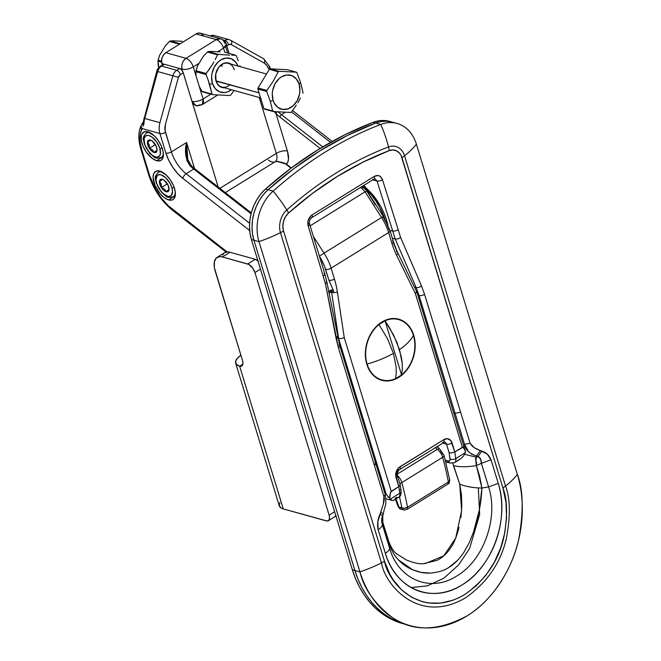 <?xml version="1.0" encoding="UTF-8"?>
<svg xmlns="http://www.w3.org/2000/svg" width="661" height="661" viewBox="0 0 661 661"><rect width="100%" height="100%" fill="white"/><g stroke="black" fill="none" stroke-linecap="round" stroke-linejoin="round"><path stroke-width="0.99" d="M387.875 225.227L386.578 220.171L385.809 220.642L386.578 220.171L384.124 213.478L380.868 206.777L372.424 194.301L363.707 185.477L372.424 194.301C379.191 202.745 383.909 211.371 386.578 220.171L387.743 224.583M283.528 230.978L282.85 226.244L283.544 221.27L285.527 216.668L288.568 212.974L312.422 193.458L337.292 176.47L362.972 162.152L389.263 150.601L393.229 149.956L396.947 151.022L399.979 153.683L401.111 155.517L502.922 487.892L505.946 502.211L506.582 517.389L504.797 532.849L500.666 547.986L494.354 562.222L486.083 575.012L476.193 585.869L465.047 594.363L459.147 597.627L453.091 600.18L440.771 603.088L428.559 602.981L422.643 601.791L411.481 597.197L401.549 589.819L393.245 579.928L389.8 574.153L384.504 561.247L283.528 230.978A14.575 11.179 -74.4 0 1 288.568 212.974A382.835 293.699 -74.4 0 1 389.263 150.601A20.458 11.419 -110.9 0 0 388.536 146.949A18.401 14.121 -74.4 0 1 404.557 155.806L505.533 486.075A81.832 33.604 -17 0 0 517.348 474.408A106.388 81.617 -74.4 0 1 497.725 586.489A106.388 81.617 -74.4 0 1 410.068 625.628A106.388 81.617 -74.4 0 1 359.964 571.905L354.907 570.493L253.931 240.224L252.502 233.763L252.023 226.93L252.519 219.939L253.973 212.982L256.344 206.29L259.55 200.06L263.508 194.466L268.085 189.699L293.575 168.836L320.155 150.683L347.603 135.373L375.696 123.037L381.273 121.517L386.842 121.211L392.229 122.12L386.842 121.211L381.273 121.517L375.696 123.037L380.753 124.442A40.916 31.389 -74.4 0 1 397.104 123.475A40.916 31.389 -74.4 0 1 416.38 144.139A81.832 33.604 163 0 1 404.557 155.806A81.832 33.604 -17 0 0 416.38 144.139A40.916 31.389 105.6 0 0 380.753 124.442L375.696 123.037A409.176 313.909 105.6 0 0 268.085 189.699A40.916 31.389 105.6 0 0 253.931 240.224L258.988 241.637A40.916 31.389 -74.4 0 1 273.142 191.112L268.085 189.699L273.142 191.112A409.176 313.909 -74.4 0 1 380.753 124.442A81.832 45.659 69.1 0 1 388.536 146.949A81.832 45.659 -110.9 0 0 380.753 124.442A409.176 313.909 105.6 0 0 273.142 191.112A81.832 33.711 48.3 0 1 286.841 209.942A386.668 296.632 -74.4 0 1 388.536 146.949A386.668 296.632 105.6 0 0 286.841 209.942A81.832 33.711 -131.7 0 0 273.142 191.112A40.916 31.389 105.6 0 0 258.988 241.637L359.964 571.905L354.907 570.493L253.931 240.224L258.988 241.637A81.832 33.604 -17 0 0 280.471 232.664A18.401 14.121 -74.4 0 1 286.841 209.942A20.458 8.428 48.3 0 1 288.568 212.974A20.458 8.428 -131.7 0 0 286.841 209.942A18.401 14.121 105.6 0 0 280.471 232.664A81.832 33.604 163 0 1 258.988 241.637L359.964 571.905A81.832 33.604 -17 0 0 381.447 562.941L280.471 232.664A20.458 8.403 -17 0 0 283.528 230.978A20.458 8.403 163 0 1 280.471 232.664L381.447 562.941A81.832 33.604 163 0 1 359.964 571.905C363.839 588.678 374.754 603.98 392.717 617.812C413.265 631.866 438.028 631.23 467.013 615.92C493.841 599.742 512.647 567.221 518.629 539.822C523.76 511.688 523.33 489.884 517.348 474.408L416.38 144.139L517.348 474.408A81.832 33.604 163 0 1 505.533 486.075C510.242 498.27 510.581 515.464 506.541 537.641C501.187 562.065 487.628 582.068 465.848 597.643C419.619 625.091 385.495 585.877 381.447 562.941A20.458 8.403 -17 0 0 384.504 561.247L283.528 230.978M468.74 452.008L464.559 444.374L470.07 443.192L460.593 412.191L455.082 413.373L419.057 295.541L455.082 413.373L453.876 413.034L455.082 413.373L460.593 412.191L424.569 294.36A4.09 1.677 163 0 1 419.057 295.541L416.141 287.568A4.09 1.9 -23.3 0 0 421.503 285.982A4.09 1.9 156.7 0 1 416.141 287.568L414.621 287.171L416.141 287.568L395.22 238.976A4.09 1.9 -23.3 0 0 400.591 237.398A4.09 1.9 156.7 0 1 395.22 238.976L377.001 180.957A4.09 1.677 -17 0 0 382.512 179.775A4.09 1.677 163 0 1 377.001 180.957L375.01 178.867L377.001 180.957L372.672 179.924L377.001 180.957L395.22 238.976L392.337 238.233L395.22 238.976L416.141 287.568L419.057 295.541L417.859 295.236L419.057 295.541A4.09 1.677 -17 0 0 424.569 294.36L421.503 285.982L400.591 237.398L382.512 179.775L380.282 176.437L378.009 175.504L374.283 176.388L312.033 214.949L309.877 216.932L307.968 221.237L308.158 225.831L325.468 283.933L338.407 347.727L383.909 496.56L383.38 503.839L377.836 521.76L378.15 529.709L385.355 553.29C388.032 562.024 392.072 569.608 397.484 576.053C402.904 582.49 409.167 587.175 416.273 590.099C423.387 593.016 430.955 594.024 439.003 593.107C447.043 592.182 454.76 589.438 462.146 584.861C469.533 580.284 476.209 574.12 482.158 566.37C488.115 558.619 492.759 550.043 496.097 540.648C499.443 531.246 501.302 521.529 501.682 511.507C502.063 501.476 500.914 492.09 498.245 483.356L491.04 459.783L487.165 454.033L474.16 447.588L470.07 443.192L424.569 294.36L421.503 285.982L400.591 237.398L382.512 179.775C380.827 175.661 378.084 174.537 374.283 176.388L312.033 214.949C308.489 217.651 307.191 221.278 308.158 225.831L325.468 283.933L336.193 338.829A4.09 1.438 -11.1 0 0 337.68 337.341A4.09 1.438 168.9 0 1 336.193 338.829L338.407 347.727A4.09 1.677 -17 0 0 339.804 345.843A4.09 1.677 163 0 1 338.407 347.727L374.432 465.559L375.812 463.642L374.432 465.559L383.909 496.56L385.297 494.659L383.909 496.56C385.33 500.336 382.124 507.127 380.629 512.374L383.289 513.704L380.629 512.374L379.951 514.275L382.612 515.605L383.289 513.696L382.091 519.216L382.81 523.537L382.397 524.644L389.602 548.225L389.618 545.226L382.81 523.537L382.397 524.644L381.711 520.389M463.906 445.836L464.567 444.39L455.082 413.373L464.567 444.39L463.592 446.216M452.826 463.245L459.726 484.149L461.477 495.039L461.824 506.053L460.899 517.596M459.065 527.453C456.602 536.451 454.173 542.673 451.785 546.126C448.257 551.885 444.134 556.207 439.4 559.074L437.574 560.115M437.012 560.404L423.189 563.734C419.338 564.155 413.745 562.899 406.408 559.983L396.617 553.811M392.304 231.003L389.94 230.392L392.304 231.003A4.09 1.677 -17 0 0 397.815 229.821A4.09 1.677 163 0 1 392.304 231.003M405.598 624.381L398.005 621.811L390.758 618.283L383.925 613.821L377.563 608.467L371.746 602.287L366.525 595.321L361.947 587.654L358.064 579.35L354.907 570.493A106.388 81.617 105.6 0 0 405.011 624.224A106.388 81.617 -74.4 0 1 354.907 570.493L358.064 579.35L361.947 587.654L366.525 595.321L371.746 602.287L377.563 608.467L383.925 613.821L390.758 618.283L398.005 621.811L405.598 624.381M389.701 121.409L384.314 120.509L378.745 120.814L373.168 122.326L375.696 123.037A40.916 31.389 -74.4 0 1 392.047 122.062A40.916 31.389 105.6 0 0 375.696 123.037L347.603 135.373L320.155 150.683L293.575 168.836L268.085 189.699L263.508 194.466L259.55 200.06L256.344 206.29L253.973 212.982L252.519 219.939L252.023 226.93L252.502 233.763L253.931 240.224L354.907 570.493L352.379 569.79L355.535 578.648L359.419 586.951L363.996 594.619L369.218 601.576L375.035 607.765L381.397 613.111L388.23 617.572L395.476 621.109L403.07 623.678M411.092 587.571L427.444 585.861L443.977 578.102L458.569 564.981L469.607 548.49L479.679 514.481L478.324 487.925M362.823 186.03A40.916 20.169 58.2 0 1 384.677 218.626L379.745 207.48L375.845 200.985L371.399 194.929L362.823 186.03M388.536 146.949A20.458 11.419 69.1 0 1 389.263 150.601A14.575 11.179 -74.4 0 1 401.946 157.624A20.458 8.403 -17 0 0 404.557 155.806A18.401 14.121 105.6 0 0 388.536 146.949M505.533 486.075L404.557 155.806A20.458 8.403 163 0 1 401.946 157.624L502.922 487.892A20.458 8.403 -17 0 0 505.533 486.075A20.458 8.403 163 0 1 502.922 487.892C507.417 499.534 507.739 515.935 503.88 537.104C498.782 560.412 485.835 579.499 465.047 594.363C420.933 620.555 388.362 583.134 384.504 561.247A20.458 8.403 163 0 1 381.447 562.941C385.495 585.877 419.619 625.091 465.848 597.643C487.628 582.068 501.187 562.065 506.541 537.641C510.581 515.464 510.242 498.27 505.533 486.075M382.612 515.605L379.951 514.275C377.654 519.554 377.051 524.702 378.15 529.709C380.893 527.965 382.306 526.28 382.397 524.644C381.38 521.529 381.455 518.513 382.612 515.605L382.744 515.258C381.876 517.67 381.901 520.43 382.81 523.537L382.108 520.397M463.865 552.406L469.285 542.615L473.491 532.097L479.275 510.201L481.919 488.049L488.586 486.909C498.791 517.662 483.621 560.321 456.933 575.905C430.732 593.091 398.459 579.821 389.602 548.225L389.618 545.226C391.998 551.456 395.005 556.397 398.657 560.057L412.58 569.741L421.082 572.385L430.27 573.104C438.094 572.434 444.299 570.534 448.885 567.394L457.561 560.321M383.289 513.704L382.777 515.15L382.81 523.537L389.618 545.226C394.022 556.942 401.673 565.114 412.58 569.741C418.372 571.922 422.106 573.269 430.27 573.104C438.086 572.443 444.299 570.534 448.885 567.394C453.661 564.75 458.651 559.751 463.865 552.406L469.285 542.615L473.491 532.097C478.448 517.637 481.258 502.963 481.919 488.049L476.358 465.592C467.22 467.129 459.577 467.129 453.429 465.592C459.577 467.129 467.22 467.129 476.358 465.592C475.854 462.221 475.862 459.436 476.391 457.247L464.675 454.289L476.391 457.247L477.969 456.536L480.63 459.106L481.373 463.336L476.358 465.592L481.373 463.336L488.586 486.909L481.919 488.049L479.597 476.135L476.358 465.592L476.631 462.956L475.457 459.246L476.523 455.941L476.391 457.247L477.969 456.536L471.177 454M389.618 545.226L388.924 541.888L389.618 545.226M453.429 465.592L459.726 484.149C465.906 486.595 473.309 487.892 481.919 488.049C473.309 487.892 465.906 486.595 459.726 484.149L461.618 510.581L455.768 537.947L443.795 555.827L424.957 563.668M326.113 281.784A4.09 1.438 168.9 0 1 326.955 282.445A4.09 1.438 168.9 0 1 325.468 283.933A4.09 1.438 -11.1 0 0 326.955 282.454L339.795 345.827A4.09 1.677 163 0 0 338.953 345.166M324.006 273.307A4.09 1.677 163 0 1 324.848 273.993A4.09 1.677 163 0 1 323.46 275.877A4.09 1.677 -17 0 0 324.848 273.976L326.955 282.445M336.837 336.689A4.09 1.438 168.9 0 1 337.68 337.35M308.704 223.261A4.09 1.677 163 0 1 309.546 223.93A4.09 1.677 163 0 1 308.158 225.831A4.09 1.677 -17 0 0 309.555 223.947M372.887 179.263A4.09 2.016 58.2 0 0 373.928 179.148A4.09 2.016 58.2 0 0 374.283 176.388A4.09 2.016 -121.8 0 1 373.911 179.164L311.661 217.717A4.09 2.016 -121.8 0 0 312.033 214.949A4.09 2.016 58.2 0 1 311.661 217.717A4.09 2.016 58.2 0 1 310.637 217.824M374.977 462.997L375.82 463.658L339.795 345.827M382.397 524.644C382.306 526.28 380.893 527.965 378.15 529.709L385.355 553.29C388.098 551.547 389.519 549.853 389.602 548.225L382.397 524.644M389.602 548.225C389.519 549.853 388.098 551.547 385.355 553.29C395.518 589.331 432.236 604.377 462.146 584.861C492.561 567.014 509.854 518.497 498.245 483.356L488.586 486.909C498.791 517.662 483.621 560.321 456.933 575.905C430.732 593.091 398.459 579.821 389.602 548.225M488.586 486.909L498.245 483.356L491.04 459.783L481.373 463.336L488.586 486.909M481.373 463.336L491.04 459.783C489.214 455.222 486.157 452.347 481.877 451.141L477.969 456.536C480.25 457.313 481.39 459.577 481.373 463.336M476.523 455.941L477.969 456.536L481.877 451.141L480.431 450.546L476.531 455.941L480.431 450.546C475.515 449.05 472.061 446.596 470.07 443.192L464.559 444.374C465.377 449.744 469.368 453.595 476.531 455.941M413.72 335.21A31.711 24.325 -74.4 0 1 407.779 368.747A31.711 24.325 -74.4 0 1 381.496 380.215A31.711 24.325 -74.4 0 1 366.805 364.269L368.904 369.383L371.821 373.746L375.456 377.183L379.654 379.563L384.256 380.802L389.098 380.843L393.973 379.695L398.715 377.39L403.127 374.027L407.052 369.722L410.324 364.657L412.828 359.014L414.464 353.024L415.166 346.893L414.918 340.886L413.72 335.21L411.621 330.095L408.696 325.733L405.069 322.295L400.872 319.916L396.261 318.676L391.428 318.635L386.545 319.784L381.81 322.089L377.39 325.452L373.473 329.756L370.201 334.821L367.698 340.465L366.062 346.455L365.351 352.586L365.607 358.593L366.805 364.269A31.711 24.325 -74.4 0 1 372.564 330.996A31.711 24.325 -74.4 0 1 398.533 319.131A31.711 24.325 -74.4 0 1 413.72 335.21L413.72 335.21M361.666 186.741L363.029 187.947M367.029 191.409L375.258 204.844M385.966 498.758L392.32 500.534L390.337 499.105L386.231 494.246L385.074 493.924L386.231 494.246L338.622 338.531L331.665 292.484L330.45 292.145A2.049 1.702 -119.3 0 1 330.45 290.344L328.534 291.765L331.541 289.956L332.623 290.088L333.747 291.344L328.905 280.239L324.419 266.028L319.379 256.179L324.047 253.13L313.405 236.539L324.047 253.13A32.736 16.128 58.2 0 1 331.12 268.159L388.627 232.54L391.965 243.446A85.93 65.918 105.6 0 0 396.592 255.229L415.397 293.6L462.37 447.233L454.801 451.926L455.801 458.552L465.27 452.686L465.559 451.331L463.097 447.191L454.801 451.926L450.777 440.557L447.571 438.739L443.837 439.615L398.814 467.674L396.955 470.087L395.708 474.672L398.806 486.612L391.238 491.297L344.265 337.664L337.358 291.931A85.93 65.918 105.6 0 0 334.458 279.074L331.12 268.159L388.627 232.54A32.736 16.128 -121.8 0 0 381.554 217.51L324.047 253.13L381.554 217.51L365.07 191.822A45.006 22.185 -121.8 0 0 360.642 187.377M310.133 225.855L365.07 191.822L310.133 225.855M443.341 442.242L443.994 443.465L446.522 444.175L449.125 452.686L450.075 459.957L449.224 461.064L448.447 461.031A4.09 3.14 105.6 0 0 450.372 463.097A4.09 3.14 -74.4 0 1 450.372 463.097L454.694 462.543L460.94 458.602L463.609 455.999L465.27 452.686L455.801 458.552A8.18 4.032 58.2 0 1 454.694 462.543A8.18 4.032 58.2 0 1 454.661 462.568M393.692 243.645L397.087 251.56M382.942 216.808L386.545 223.327L389.131 229.954A4.09 1.677 163 0 1 390.015 230.639A4.09 1.677 163 0 1 388.627 232.54A4.09 1.677 -17 0 0 390.015 230.656L383.355 216.478L381.554 217.51L383.355 216.478L367.062 191.087L362.278 186.361M329.054 293.17L331.541 291.675A81.832 62.778 -74.4 0 1 331.665 292.484L338.622 338.531L337.878 338.325L338.622 338.531L386.231 494.246L390.337 499.105L399.806 493.238L398.806 486.612L390.626 492.081L389.717 498.311L390.155 493.569L391.238 491.297L344.265 337.664L341.324 338.572L338.622 338.531L341.324 338.572L344.265 337.664L337.358 291.931A4.09 1.322 171.4 0 1 331.665 292.484L330.45 292.145L329.038 293.187M393.65 500.352L398.699 497.229A8.18 4.032 -121.8 0 0 399.806 493.238A8.18 4.032 58.2 0 1 398.699 497.229A8.18 4.032 58.2 0 1 396.567 497.411L395.055 498.344M464.691 448.811L465.559 451.331L463.609 455.999L460.94 458.602L457.693 460.51M394.253 499.807L393.229 500.542L394.253 499.807M397.071 251.411L397.74 252.725A4.09 1.991 153.9 0 0 396.873 252.089A81.832 62.778 -74.4 0 1 396.542 251.411L397.311 251.973L393.353 241.546A4.09 1.677 163 0 1 391.965 243.446A4.09 1.677 -17 0 0 393.353 241.546L390.015 230.639M400.12 489.875A4.09 2.338 171.4 0 1 401.144 491.148A4.09 2.338 171.4 0 1 399.806 493.238L390.337 499.105L391.94 500.394L393.229 500.542M389.288 497.196L387.916 497.163M365.07 191.822L367.086 191.178L365.07 191.822L381.554 217.51A32.736 16.128 58.2 0 1 388.627 232.54L391.965 243.446A85.93 65.918 105.6 0 0 396.592 255.229A4.09 1.991 -26.1 0 0 397.757 252.75M464.733 449.29L416.703 291.451L415.397 293.6L462.37 447.233L463.898 447.885L464.733 449.29M392.46 240.868A4.09 1.677 163 0 1 393.353 241.562M396.592 255.229L415.397 293.6L416.736 291.856L397.74 252.725A4.09 1.991 153.9 0 1 396.592 255.229M332.037 289.923L331.541 289.956A2.049 1.71 70.7 0 0 331.541 291.675A2.049 1.71 -109.3 0 1 331.541 289.956L330.45 290.344A2.049 1.702 60.7 0 0 330.45 292.145L331.541 291.675A81.832 62.778 -74.4 0 1 331.665 292.484A4.09 1.322 -8.6 0 0 337.358 291.931A85.93 65.918 105.6 0 0 334.458 279.074A4.09 1.677 163 0 1 328.905 280.239L333.747 291.344L332.599 291.575M319.437 256.27A28.646 14.112 58.2 0 1 325.567 269.333L328.905 280.239A4.09 1.677 -17 0 0 334.458 279.074L331.12 268.159A4.09 1.677 163 0 1 325.567 269.333A4.09 1.677 -17 0 0 331.12 268.159A32.736 16.128 -121.8 0 0 324.047 253.13L319.403 256.162M454.694 462.543A8.18 4.032 -121.8 0 0 455.801 458.552A4.09 2.338 171.4 0 1 450.067 458.941A4.09 2.016 58.2 0 1 448.447 461.031L445.299 460.147L448.447 461.031A4.09 3.14 -74.4 0 0 450.372 463.097L445.952 461.857A4.09 3.14 105.6 0 1 445.712 461.783L445.952 461.857M448.141 461.485A4.09 3.14 -74.4 0 1 445.935 461.857A4.09 3.14 -74.4 0 1 445.712 461.783M399.963 484.191L400.169 484.959L399.963 484.191L400.169 484.959L398.806 486.612L399.806 493.238A4.09 2.338 -8.6 0 0 401.144 491.148C401.252 494.502 400.442 496.527 398.699 497.229M449.125 452.686L450.067 458.941A4.09 2.338 -8.6 0 0 455.801 458.552L454.801 451.926L451.884 452.925L449.125 452.686L451.884 452.925L454.801 451.926L452.074 443.002A4.09 1.677 163 0 1 446.522 444.175L449.125 452.686M400.136 484.521L397.468 475.788A4.09 1.677 163 0 1 396.079 477.688A4.09 1.677 -17 0 0 397.468 475.804A4.09 1.677 163 0 0 396.575 475.11A4.09 3.14 -74.4 0 1 398.517 469.665A4.09 2.016 58.2 0 0 399.575 469.574A4.09 2.016 58.2 0 0 399.955 466.798A8.18 6.279 105.6 0 0 396.079 477.688L398.806 486.612L400.169 484.959M397.468 475.788C397.03 473.102 397.732 471.029 399.575 469.574L444.589 442.102A4.09 3.14 -74.4 0 1 446.522 444.175L443.994 443.465A4.09 3.14 105.6 0 0 443.457 442.391A4.09 2.016 -121.8 0 0 443.837 439.615A4.09 2.016 58.2 0 1 443.49 442.374A4.09 2.016 58.2 0 1 442.399 442.482M399.599 469.558A4.09 2.016 -121.8 0 0 399.955 466.798L443.837 439.615A8.18 6.279 105.6 0 1 452.074 443.002A4.09 1.677 -17 0 1 446.522 444.175A4.09 3.14 -74.4 0 0 444.605 442.11M331.541 291.675L333.747 291.344L332.623 290.088M397.996 506.334A4.09 1.677 -17 0 0 398.889 507.028L401.83 507.846A241.414 118.972 58.2 0 0 399.467 496.642A241.414 118.972 58.2 0 1 401.83 507.846L398.889 507.028L395.898 498.964A45.006 22.185 -121.8 0 1 398.889 507.028A4.09 3.14 105.6 0 0 400.814 509.094L398.005 506.351C399.376 508.466 400.31 509.383 400.814 509.094L403.755 509.912A4.09 3.14 -74.4 0 1 401.83 507.846A4.09 2.181 -10.8 0 0 407.531 507.268L448.389 481.96A245.504 120.988 -121.8 0 0 442.655 457.288L401.797 482.604A245.504 120.988 58.2 0 1 407.531 507.268A4.09 2.016 58.2 0 1 407.011 509.449A4.09 2.016 -121.8 0 0 407.531 507.268A245.504 120.988 -121.8 0 0 401.797 482.604L442.655 457.288A8.18 4.032 -121.8 0 0 437.26 449.356L397.269 474.127L437.26 449.356A8.18 4.032 58.2 0 1 442.655 457.288A245.504 120.988 58.2 0 1 448.389 481.96L407.531 507.268L404.606 508.218L401.83 507.846A4.09 3.14 105.6 0 0 403.755 509.912L407.011 509.449L447.869 484.141A4.09 2.016 -121.8 0 0 448.389 481.96A4.09 2.181 -10.8 0 0 449.736 479.911M436.756 446.547L437.235 447.282M440.4 450.562L443.101 454.528M397.377 475.449A8.18 4.032 58.2 0 1 401.797 482.604A4.09 1.834 164.8 0 1 399.814 483.455A4.09 1.834 -15.2 0 0 401.797 482.604A8.18 4.032 -121.8 0 0 397.377 475.449M435.442 447.365A4.09 2.016 -121.8 0 0 437.26 449.356A4.09 2.338 -55 0 1 439.714 449.075A4.09 2.338 125 0 0 437.26 449.356A4.09 2.016 -121.8 0 1 435.442 447.365M444.018 455.313A4.09 1.834 164.8 0 1 444.027 455.346A4.09 1.834 164.8 0 1 442.655 457.288A4.09 1.834 -15.2 0 0 444.027 455.33L449.736 479.894C448.951 485.761 448.472 482.613 447.869 484.141L448.389 481.96L449.744 480.258L449.538 479.423L449.744 480.258M444.027 455.33L439.722 449.083A4.09 2.338 -55 0 1 439.747 449.1M405.945 509.54A4.09 3.14 -74.4 0 1 403.755 509.912M390.775 121.748A40.916 31.389 105.6 0 0 389.519 121.36A40.916 31.389 105.6 0 0 373.168 122.326L345.075 134.67L317.627 149.981L291.047 168.134L265.557 188.988L260.979 193.764L257.022 199.349L253.816 205.588L251.444 212.28L249.99 219.229L249.494 226.227L249.974 233.06L251.403 239.522L352.379 569.79L251.403 239.522L253.931 240.224A40.916 31.389 -74.4 0 1 268.085 189.699A409.176 313.909 -74.4 0 1 375.696 123.037L373.168 122.326A409.176 313.909 105.6 0 0 265.557 188.988L268.085 189.699L265.557 188.988A40.916 31.389 105.6 0 0 251.403 239.522L253.931 240.224L354.907 570.493L352.379 569.79A106.388 81.617 105.6 0 0 402.483 623.513L410.068 625.628M203.778 36.008L201.002 33.38L198.564 33.05L196.086 33.942L216.312 39.586A8.18 6.279 -74.4 0 1 220.691 38.834A8.18 6.279 -74.4 0 1 224.542 42.973A8.18 3.363 163 0 1 226.318 44.328A8.18 3.363 163 0 1 223.55 48.129L224.839 52.351L223.55 48.129L226.318 44.328C225.682 41.783 223.806 39.949 220.691 38.834L216.312 39.586L196.086 33.942L165.82 52.69L163.664 54.673L162.176 57.433L161.573 60.564L162.383 65.009L161.945 63.58L182.172 69.215L161.945 63.58A8.18 6.279 105.6 0 1 165.82 52.69L186.038 58.333L216.312 39.586C219.51 40.866 221.922 43.709 223.55 48.129A8.18 4.032 -121.8 0 0 216.312 39.586L186.038 58.333L165.82 52.69L196.086 33.942A8.18 6.279 105.6 0 1 200.465 33.199L220.691 38.834M221.228 65.976A12.278 9.419 105.6 0 0 220.956 65.183A12.278 9.419 -74.4 0 1 221.228 65.976M287.411 151.055L275.918 113.444A26.597 13.104 -121.8 0 0 279.925 117.071L320.131 148.436L279.925 117.071A2.049 1.066 -52 0 1 281.479 114.667L285.279 112.304L281.479 114.667A24.548 12.096 58.2 0 1 278.388 111.94A24.548 12.096 58.2 0 0 281.479 114.667A2.049 1.066 128 0 0 279.925 117.071A26.597 13.104 -121.8 0 1 275.918 113.444L287.411 151.055A8.18 3.363 -17 0 0 276.306 153.393L219.865 188.352L276.306 153.393L259.219 97.506L276.306 153.393A8.18 3.363 163 0 1 287.411 151.055A20.458 10.08 58.2 0 1 286.494 164.168L287.874 161.945L288.502 158.896L287.411 151.055M291.005 168.167L286.75 164.845C285.246 163.416 281.85 162.234 276.579 161.284L286.494 164.168A2.049 1.066 128 0 0 286.75 164.845L286.494 164.168L291.319 167.927L284.66 163.176L278.058 161.491L275.183 161.714A12.278 6.048 -121.8 0 0 276.306 153.393A12.278 6.048 -121.8 0 1 275.207 161.697A12.278 6.048 -121.8 0 1 268.482 160.086M291.493 111.891L330.55 142.355L291.493 111.891M322.75 146.866L281.479 114.667L322.75 146.866M263.318 58.647A4.09 2.578 119.3 0 1 263.714 58.812A4.09 2.578 119.3 0 1 264.21 63.076L231.267 44.593A4.09 3.14 -74.4 0 0 228.541 44.741A4.09 2.016 -121.8 0 0 224.922 40.47L223.104 39.957L224.922 40.47A4.09 2.016 58.2 0 1 228.541 44.741L226.781 45.832L229.227 44.419L231.267 44.593L264.21 63.076L266.738 65.315L268.383 68.604A4.09 1.677 -17 0 0 269.771 66.72A4.09 1.677 163 0 1 268.383 68.604A12.278 9.419 -74.4 0 0 264.21 63.076A4.09 2.578 -60.7 0 0 263.689 58.796L230.739 40.313A4.09 2.578 119.3 0 1 231.267 44.593A4.09 2.578 -60.7 0 0 230.739 40.313L229.301 39.718A8.18 6.279 -74.4 0 1 229.326 39.726M162.854 65.282L163.25 64.489L164.473 64.282L179.643 68.513L181.23 69.504L182.998 72.074L218.196 187.046L191.987 101.331L193.285 103.777L195.301 105.281L197.738 105.611L200.225 104.719A8.18 4.032 58.2 0 0 202.349 104.537L203.101 98.993L193.276 66.877L199.118 63.266L193.276 66.877C191.657 62.465 189.244 59.614 186.038 58.333A8.18 4.032 58.2 0 1 193.276 66.877A8.18 3.363 163 0 1 182.172 69.215A8.18 6.279 -74.4 0 1 186.038 58.333C182.494 61.035 181.205 64.662 182.172 69.215C185.601 69.851 189.302 69.075 193.276 66.877L203.101 98.993A8.18 4.032 58.2 0 1 202.349 104.537L217.725 95.019M227.615 53.004L225.632 46.534M224.922 40.47L224.236 40.891L224.922 40.47A8.18 6.279 -74.4 0 1 229.301 39.718A8.18 6.279 105.6 0 0 224.922 40.47M172.339 210.124A4.09 2.132 -52 0 1 171.81 208.76L227.153 251.932L168.315 205.761L161.656 198.432L155.856 189.806L149.774 175.991L141.95 150.386L140.471 144.238L139.925 138.579L140.33 133.613L142.156 128.565L159.921 133.522A16.368 12.559 -74.4 0 1 159.912 122.706L172.868 75.784L178.42 77.32A4.09 3.14 -74.4 0 1 180.362 74.586L178.42 77.32L172.868 75.784A8.18 6.279 105.6 0 1 176.743 70.314A4.09 2.016 58.2 0 1 180.362 74.586A4.09 2.016 -121.8 0 0 176.743 70.314L161.573 66.083A8.18 6.279 105.6 0 0 157.698 71.553L172.868 75.784L159.912 122.706L144.742 118.476L157.698 71.553L172.868 75.784A8.18 6.279 -74.4 0 1 176.743 70.314L179.643 68.513L164.473 64.282L161.573 66.083L176.743 70.314L179.643 68.513A4.09 2.016 -121.8 0 1 183.262 72.784L180.362 74.586L183.262 72.784L218.196 187.046L191.987 101.331A8.18 3.363 -17 0 0 203.101 98.993C199.118 101.183 195.416 101.968 191.987 101.331L195.846 105.463C196.036 106.173 198.209 105.859 202.349 104.537M217.709 51.748L223.55 48.129L217.709 51.748M210.892 94.159L203.101 98.993L210.892 94.159M216.362 81.65A12.278 9.419 105.6 0 0 217.006 81.113M273.844 111.222L275.918 113.444L277.083 111.849A2.049 0.719 135.9 0 0 275.918 113.444L274.257 111.643M261.277 98.993L259.219 97.506L261.045 99.315M230.375 40.164A8.18 6.279 105.6 0 0 229.301 39.718L214.131 35.487A8.18 6.279 105.6 0 0 210.289 35.934A8.18 6.279 -74.4 0 1 214.131 35.487A8.18 6.279 -74.4 0 1 215.205 35.934M268.878 66.026A4.09 1.677 163 0 1 269.771 66.703L263.689 58.796M260.814 98.663L259.219 97.506L260.996 99.274M156.665 160.714A16.575 8.163 58.2 0 1 143.363 146.94A16.575 8.163 58.2 0 1 143.594 132.134A16.575 8.163 58.2 0 1 147.833 131.812L144.255 131.82L141.884 134.026L141.28 135.86L141.347 140.644L143.073 146.288L146.188 151.923L152.41 158.524L156.665 160.714L160.251 160.706L161.614 159.871L163.217 156.665L163.151 151.89L161.433 146.246L158.31 140.611L154.269 135.836L147.833 131.812A16.575 8.163 58.2 0 1 161.077 145.445A16.575 8.163 58.2 0 1 161.044 160.309A16.575 8.163 58.2 0 1 156.665 160.714L163.25 156.475L156.665 160.714M168.671 199.961A16.575 8.163 58.2 0 1 155.36 186.187A16.575 8.163 58.2 0 1 155.591 171.381A16.575 8.163 58.2 0 1 159.83 171.067L156.252 171.067L153.889 173.273L153.096 177.346L155.071 185.534L160.136 193.714L164.415 197.771L168.671 199.961L172.248 199.953L173.612 199.118L175.215 195.912L175.157 191.136L173.43 185.493L170.307 179.858L166.266 175.082L159.83 171.067A16.575 8.163 58.2 0 1 173.075 184.692A16.575 8.163 58.2 0 1 173.042 199.556A16.575 8.163 58.2 0 1 168.671 199.961L175.256 195.722L168.671 199.961M142.14 124.64L143.991 123.491L142.14 124.64M178.42 77.32L165.473 124.235L165.043 130.432L171.439 151.881L186.576 142.503L194.557 168.605L186.576 142.503L185.749 148.667L185.791 154.79L187.022 160.673L190.004 165.696A24.548 12.096 -121.8 0 0 193.698 169.034L186.129 173.727L249.594 223.228L186.129 173.727A24.548 12.096 58.2 0 1 171.439 151.881L186.576 142.503C184.378 151.319 185.518 159.045 190.004 165.696L191.169 165.944L191.128 165.457A2.049 0.719 135.9 0 0 190.004 165.696A24.548 12.096 -121.8 0 0 193.698 169.034L186.129 173.727A24.548 12.096 58.2 0 1 171.439 151.881L165.473 132.349A12.278 9.419 -74.4 0 1 165.473 124.235L178.42 77.32M187.881 159.623L191.128 165.457L194.921 168.894A2.049 1.066 128 0 0 193.698 169.034L251.056 213.776L193.698 169.034A2.049 1.066 -52 0 1 194.912 168.886A2.049 1.066 -52 0 1 195.177 169.571M143.14 122.368L156.781 71.297C156.93 69.702 158.169 67.992 160.507 66.166A4.09 2.016 58.2 0 1 160.507 66.166L163.407 64.373A4.09 2.016 -121.8 0 1 164.473 64.282L161.573 66.083A4.09 2.016 -121.8 0 0 160.507 66.166A4.09 2.016 58.2 0 1 161.573 66.083A8.18 6.279 -74.4 0 0 157.698 71.553L156.781 71.297L157.698 71.553L144.742 118.476L143.825 118.212L144.742 118.476A16.368 12.559 105.6 0 0 143.991 123.962A16.368 12.559 -74.4 0 1 144.742 118.476L159.912 122.706A16.368 12.559 105.6 0 0 159.921 133.522L165.886 153.046L168.729 160.235L172.761 167.241L177.66 173.513L183.023 178.536L249.676 230.532L183.023 178.536A4.09 2.132 -52 0 1 186.129 173.727A4.09 2.132 128 0 0 183.023 178.536A28.646 14.112 -121.8 0 1 165.886 153.046A4.09 1.677 -17 0 0 171.439 151.881A4.09 1.677 163 0 1 165.886 153.046L159.921 133.522A4.09 1.677 -17 0 0 165.473 132.349A4.09 1.677 163 0 1 159.921 133.522L142.156 128.565A4.09 3.404 -153.3 0 1 141.528 124.855A4.09 3.404 -153.3 0 1 142.619 123.673M142.9 126.342L143.991 123.962L142.9 126.342M186.369 145.569L186.576 142.503L187.831 159.475L186.799 154.773L186.369 145.569M189.484 163.474L188.245 160.706M172.323 210.107C161.391 201.109 153.575 189.509 148.89 175.314A4.09 1.677 -17 0 0 149.774 175.991A36.826 18.144 58.2 0 0 171.81 208.76A4.09 2.132 128 0 0 172.323 210.107L226.136 252.089M141.057 149.683A4.09 1.677 -17 0 0 141.95 150.386L149.774 175.991A4.09 1.677 163 0 1 148.882 175.297M141.057 149.7C138.124 140.215 138.116 132.258 141.041 125.821A4.09 3.404 26.7 0 0 141.669 129.539A36.826 18.144 58.2 0 0 141.95 150.386A4.09 1.677 163 0 1 141.057 149.7L148.89 175.314M141.504 124.896A4.09 3.404 26.7 0 0 142.156 128.565L141.669 129.539A4.09 3.404 -153.3 0 1 141.016 125.863M143.14 122.401L143.354 123.177M160.689 157.805A14.319 7.056 -121.8 0 0 163.358 153.501A14.319 7.056 58.2 0 1 161.309 157.5C153.707 159.532 154.013 156.244 149.931 153.6L144.222 143.809A2.049 0.843 -17 0 0 144.668 144.148A2.049 0.843 163 0 1 144.222 143.801C144.048 139.504 141.239 138.719 146.221 133.15A14.319 7.056 58.2 0 1 150.716 133.101M162.135 148.047A2.049 0.843 163 0 1 159.838 148.378A12.278 6.048 58.2 0 1 155.525 156.971A12.278 6.048 58.2 0 1 144.668 144.148L147.767 150.452L152.369 155.343L155.525 156.971L156.938 157.178L159.185 156.343L160.375 153.972L159.838 148.378L156.74 142.082L152.129 137.182L148.981 135.563L147.56 135.356L145.313 136.191L144.123 138.562L144.668 144.148A12.278 6.048 58.2 0 1 148.981 135.563A12.278 6.048 58.2 0 1 159.838 148.378A2.049 0.843 -17 0 0 161.424 148.295M148.758 141.28L147.568 142.082L149.212 144.742L149.46 148.262L152.534 149.907L154.162 152.509A7.164 3.528 58.2 0 1 147.824 145.032A7.164 3.528 58.2 0 1 150.344 140.025L148.758 141.28L150.344 140.025L152.179 140.967L156.219 146.255L157.07 149.799L156.731 151.551L155.707 152.509L154.162 152.509L151.377 150.774L148.287 146.271L147.51 141.768L148.791 140.025L150.344 140.025A7.164 3.528 58.2 0 1 150.84 140.198A7.164 3.528 58.2 0 1 157.054 150.229A7.164 3.528 58.2 0 1 154.162 152.509L157.062 150.138L154.195 152.41L152.534 149.907L149.46 148.262L149.212 144.742L147.568 142.082L150.691 140.149L148.758 141.28M151.005 140.272L150.419 140.049L151.005 140.272M155.368 144.602L149.46 148.262L155.368 144.602M172.686 197.052A14.319 7.056 -121.8 0 0 175.355 192.748A14.319 7.056 58.2 0 1 173.306 196.747C165.704 198.779 166.01 195.491 161.928 192.847L156.219 183.056A2.049 0.843 -17 0 0 156.665 183.394A2.049 0.843 163 0 1 156.219 183.047C156.046 178.759 153.236 177.966 158.219 172.397A14.319 7.056 58.2 0 1 162.722 172.347M174.132 187.294A2.049 0.843 163 0 1 171.835 187.625A12.278 6.048 58.2 0 1 167.522 196.218A12.278 6.048 58.2 0 1 156.665 183.394L158.491 187.658L162.755 193.235L167.522 196.218L168.943 196.424L171.182 195.59L172.513 191.566L171.835 187.625L170.001 183.37L165.746 177.792L160.978 174.81L159.557 174.603L157.318 175.438L155.988 179.462L156.665 183.394A12.278 6.048 58.2 0 1 160.978 174.81A12.278 6.048 58.2 0 1 171.835 187.625A2.049 0.843 -17 0 0 173.422 187.542M160.755 180.527L159.565 181.329L161.218 183.989L161.458 187.509L164.539 189.162L166.159 191.756A7.164 3.528 58.2 0 1 159.83 184.279A7.164 3.528 58.2 0 1 162.342 179.271L160.755 180.527L162.342 179.271L164.176 180.213L168.216 185.501L168.993 190.004L167.704 191.756L166.159 191.756L163.383 190.021L160.284 185.518L159.508 181.015L160.202 179.635L162.342 179.271A7.164 3.528 58.2 0 1 162.837 179.445A7.164 3.528 58.2 0 1 169.059 189.476A7.164 3.528 58.2 0 1 166.159 191.756L169.059 189.385L166.192 191.657L164.539 189.162L161.458 187.509L161.218 183.989L159.565 181.329L162.689 179.395L160.755 180.527M163.011 179.519L162.416 179.296L163.011 179.519M167.365 183.849L161.458 187.509L167.365 183.849M279.859 502.509L279.239 505.715L281.305 508.119L283.263 508.896L239.629 366.186A18.417 7.56 163 0 1 235.647 363.129L279.273 505.847A18.417 7.56 -17 0 0 283.263 508.896L326.245 520.885A8.18 4.032 58.2 0 0 328.368 520.711A8.18 4.032 58.2 0 0 329.12 515.159L334.631 511.746L329.12 515.159L329.566 517.786L329.178 519.794L327.187 521.025L283.263 508.896L239.629 366.186L241.397 366.177L242.57 365.087L242.959 363.079L242.504 360.46L214.412 267.845L214.338 261.938L216.321 257.988L220.063 256.6L222.418 256.947L229.987 252.254L255.27 259.31L247.701 263.995L222.418 256.947L248.734 264.408L252.874 268.341L254.939 272.547L260.451 269.126L254.939 272.547L329.12 515.159L254.939 272.547A8.18 4.032 58.2 0 0 247.701 263.995L255.27 259.31L258.451 261.293M235.647 363.129A18.417 7.56 163 0 1 240.901 355.205L237.53 358.039L235.58 361.468L236.316 364.327L239.629 366.186L242.868 364.178L239.629 366.186A8.18 4.032 58.2 0 0 241.761 366.004L241.761 366.004A8.18 4.032 58.2 0 0 242.504 360.46L215.238 271.258A20.458 10.08 58.2 0 1 217.105 257.393A20.458 10.08 58.2 0 1 222.418 256.947L229.987 252.254L255.27 259.31A8.18 4.032 -121.8 0 1 257.914 260.814M336.251 515.778L334.755 516.34M222.65 254.989L223.889 253.303M224.624 252.733L227.632 251.915L229.987 252.254A20.458 10.08 -121.8 0 0 224.666 252.709L217.105 257.393M224.484 87.781A12.683 9.733 -74.4 0 1 216.031 81.113L259.029 92.837L216.081 80.857A12.278 9.419 105.6 0 0 230.02 84.74M270.324 101.422L273.076 100.29A17.591 13.501 -74.4 0 1 281.404 76.883A17.591 13.501 -74.4 0 1 299.111 84.162L300.598 82.675L296.979 72.735A23.325 17.897 105.6 0 0 296.343 72.173L279.008 71.297A23.325 17.897 105.6 0 0 278.223 71.785L273.175 81.286L266.862 90.441A23.325 17.897 105.6 0 0 266.714 91.482L270.324 101.422L272.679 111.015L263.83 108.544A23.325 17.897 105.6 0 0 264.474 109.106L273.324 111.569A23.325 17.897 -74.4 0 1 272.679 111.015A23.325 17.897 105.6 0 0 273.324 111.569L290.65 112.453A23.325 17.897 105.6 0 0 291.435 111.965A23.325 17.897 -74.4 0 1 290.65 112.453L273.324 111.569L264.474 109.106A23.325 17.897 105.6 0 1 263.83 108.544L272.679 111.015L270.324 101.422L266.714 91.482A23.325 17.897 -74.4 0 1 266.862 90.441L258.013 87.971A23.325 17.897 105.6 0 0 257.864 89.012L263.83 108.544L257.864 89.012L266.714 91.482L257.864 89.012A23.325 17.897 105.6 0 1 258.013 87.971L266.862 90.441L273.175 81.286L278.223 71.785A23.325 17.897 -74.4 0 1 279.008 71.297L270.159 68.827A23.325 17.897 105.6 0 0 269.374 69.314L258.013 87.971L269.374 69.314L278.223 71.785L269.374 69.314A23.325 17.897 105.6 0 1 270.159 68.827L279.008 71.297L296.343 72.173A23.325 17.897 -74.4 0 1 296.979 72.735L300.598 82.675L299.111 84.162A17.591 13.501 -74.4 0 1 290.782 107.569A17.591 13.501 -74.4 0 1 273.076 100.29L270.324 101.422M287.494 69.711L270.159 68.827L287.494 69.711L296.343 72.173L287.494 69.711M302.945 92.267A23.325 17.897 -74.4 0 1 302.804 93.308A23.325 17.897 105.6 0 0 302.945 92.267L300.598 82.675L302.945 92.267M300.425 98.101L297.756 102.81L300.425 98.101M296.293 105.132L294.748 107.429L296.293 105.132M291.435 111.965L294.748 107.429L291.435 111.965M273.076 100.29L272.274 93.804L272.663 90.408L274.959 83.947L278.95 78.75L281.404 76.883L286.742 74.966L291.98 75.676L296.326 78.907L299.111 84.162L299.912 90.648L299.524 94.044L297.227 100.505L293.236 105.702L288.155 108.85L282.759 109.462L277.876 107.454L274.241 103.124L273.076 100.29M165.531 45.568L159.598 55.301L158.144 60.118L159.598 55.301L165.531 45.568L169.513 41.461A23.325 17.897 -74.4 0 1 170.298 40.974L173.174 40.833L170.298 40.974A23.325 17.897 105.6 0 0 169.513 41.461L179.462 44.237L169.513 41.461L165.531 45.568M158.161 65.48L158.805 67.587L157.996 61.159A23.325 17.897 -74.4 0 1 158.144 60.118A23.325 17.897 105.6 0 0 157.996 61.159L161.648 62.175L157.996 61.159L158.161 65.48M182.221 41.288L173.174 40.833L182.221 41.288M180.246 43.75L170.298 40.974L180.246 43.75M161.565 61.068L158.144 60.118L161.565 61.068M260.566 97.853L221.865 87.054A12.278 9.419 -74.4 0 1 216.081 80.857A12.278 9.419 -74.4 0 1 218.353 67.926A12.278 9.419 -74.4 0 1 228.466 63.406A12.278 9.419 -74.4 0 1 234.242 69.603A12.278 9.419 105.6 0 0 221.889 64.53A12.278 9.419 105.6 0 0 216.081 80.857L216.874 83.162L219.493 86.277L221.171 87.235L224.955 87.748M217.89 81.361A12.278 9.419 -74.4 0 1 216.643 82.328M209.653 84.501L212.404 83.36A17.591 13.501 -74.4 0 1 220.229 60.283A17.591 13.501 -74.4 0 1 238.034 66.075L235.647 61.985L231.3 58.755L226.062 58.044L220.724 59.961L218.279 61.828L214.288 67.025L211.991 73.478L211.594 76.883L212.404 83.36L209.653 84.501L212.007 94.085L201.894 91.268L199.201 86.244L201.894 91.268A23.325 17.897 105.6 0 0 202.53 91.829A23.325 17.897 -74.4 0 1 201.894 91.268L212.007 94.085A23.325 17.897 105.6 0 0 212.644 94.647A23.325 17.897 -74.4 0 1 212.007 94.085L207.992 79.568L209.653 84.501M206.034 74.561L207.992 79.568L206.034 74.561A23.325 17.897 -74.4 0 1 206.182 73.511A23.325 17.897 105.6 0 0 206.034 74.561L195.92 71.735A23.325 17.897 -74.4 0 1 196.069 70.694L197.523 65.877L196.069 70.694A23.325 17.897 105.6 0 0 195.92 71.735L206.034 74.561M209.487 68.984L206.182 73.511L196.069 70.694L206.182 73.511L212.495 64.365L209.487 68.984M213.875 62.018L212.495 64.365L213.875 62.018M217.543 54.863L215.172 59.655L217.543 54.863A23.325 17.897 -74.4 0 1 218.328 54.376A23.325 17.897 105.6 0 0 217.543 54.863L207.43 52.037A23.325 17.897 -74.4 0 1 208.215 51.55L211.099 51.409L208.215 51.55A23.325 17.897 105.6 0 0 207.43 52.037L217.543 54.863M223.129 54.723L218.328 54.376L208.215 51.55L218.328 54.376L227.632 54.987L223.129 54.723M229.755 55.086L227.632 54.987L229.755 55.086M235.663 55.251L231.796 55.16L235.663 55.251A23.325 17.897 -74.4 0 1 236.299 55.813A23.325 17.897 105.6 0 0 235.663 55.251L225.55 52.434L235.663 55.251M238.257 60.82L236.299 55.813L238.257 60.82M239.257 66.414L239.918 65.753L239.257 66.414M203.448 56.144L197.523 65.877L203.448 56.144L207.43 52.037L203.448 56.144M196.086 76.056L199.201 86.244L196.086 76.056L195.92 71.735L196.086 76.056M220.146 51.872L211.099 51.409L220.146 51.872M230.763 95.035A23.325 17.897 -74.4 0 1 229.978 95.523A23.325 17.897 105.6 0 0 230.763 95.035L234.093 90.466L230.763 95.035M202.53 91.829L212.644 94.647L229.978 95.523L212.644 94.647L202.53 91.829M240.199 66.678L239.918 65.753L240.199 66.678M231.433 89.722A17.591 13.501 -74.4 0 1 212.404 83.36L215.189 88.624L219.535 91.854L224.773 92.565L227.483 91.92L231.433 89.722M231.342 64.324L227.822 62.878L225.88 62.861L222.038 64.241L218.7 67.306L215.734 73.991L216.031 81.113A12.683 9.733 -74.4 0 1 219.328 66.546A12.683 9.733 -74.4 0 1 231.077 64.134M221.551 64.753A12.278 9.419 -74.4 0 1 222.113 66.224A12.278 9.419 105.6 0 0 221.551 64.753M385.016 320.8A31.298 24.011 -74.4 0 1 398.674 319.585A31.298 24.011 -74.4 0 1 413.414 335.4A54.26 22.276 163 0 1 399.492 349.595L402.227 363.385L402.318 369.474L401.558 374.927A31.298 24.011 105.6 0 0 413.414 335.4A31.298 24.011 105.6 0 0 385.016 320.8L393.526 334.929L399.492 349.595A54.26 22.276 -17 0 0 413.414 335.4A31.298 24.011 -74.4 0 1 401.558 374.927A31.298 24.011 -74.4 0 1 395.509 378.679L396.261 373.258L396.17 367.111L393.444 353.346L387.462 338.655L378.96 324.551A31.298 24.011 -74.4 0 1 385.016 320.8L401.558 374.927L402.318 369.474L402.227 363.385L401.285 356.7L396.864 342.249L389.536 327.691L385.016 320.8L378.96 324.551A31.298 24.011 105.6 0 0 367.103 364.079A31.298 24.011 -74.4 0 1 378.96 324.551L387.462 338.655L393.444 353.346A54.26 22.276 163 0 1 367.103 364.079A54.26 22.276 -17 0 0 393.444 353.346L396.17 367.111L396.261 373.258L395.509 378.679A31.298 24.011 -74.4 0 1 381.851 379.893A31.298 24.011 -74.4 0 1 367.103 364.079A31.298 24.011 105.6 0 0 395.509 378.679L401.558 374.927L385.016 320.8M389.519 121.36L397.104 123.475M382.512 521.413L388.924 541.888C391.362 548.06 394.08 552.158 397.071 554.191M311.661 217.717C309.703 219.452 309.001 221.526 309.546 223.93L324.848 273.976M375.82 463.658L385.297 494.659C386.495 507.565 385.817 501.666 383.322 513.614M373.911 179.164L375.01 178.867M400.169 484.662L401.144 491.148M439.722 449.083L437.202 446.266M398.005 506.351L395.41 499.27M225.318 192.607L275.183 161.714M229.094 53.417L226.318 44.328M270.423 68.843L269.771 66.703M332.186 141.437L292.534 110.511M209.744 35.785L214.114 35.479M143.321 121.831L141.041 125.821M251.287 212.867L194.921 168.894M163.284 156.277L161.309 157.5M148.204 131.927L146.221 133.15M151.27 140.372L150.84 140.198M175.289 195.524L173.306 196.747M160.202 171.174L158.219 172.397M163.275 179.618L162.837 179.445M328.368 520.711L335.937 516.018M266.507 74.015L228.466 63.406M398.674 319.585L394.923 318.544M381.851 379.893L378.1 378.844"/></g></svg>
